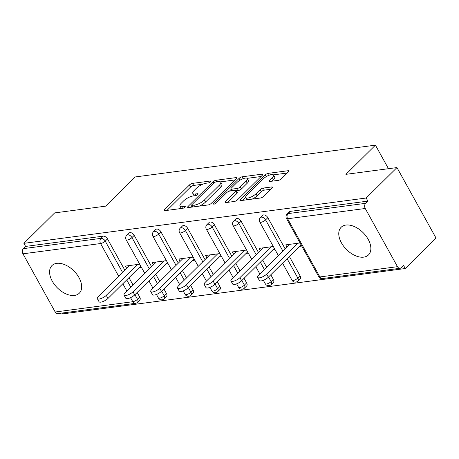 <?xml version="1.0" encoding="UTF-8"?>
<svg xmlns="http://www.w3.org/2000/svg" width="459" height="459" viewBox="0 0 459 459"><rect width="100%" height="100%" fill="white"/><g stroke="black" fill="none" stroke-linecap="round" stroke-linejoin="round"><path stroke-width="0.69" d="M210.606 181.804A1.71 0.568 -29 0 0 210.928 181.133A1.71 0.568 -29 0 0 210.394 181.007L192.528 183.371A2.444 0.815 -29 0 0 189.469 184.96L164.632 209.516A2.444 0.815 -29 0 0 164.173 210.48A2.444 0.815 -29 0 0 164.936 210.658L182.802 208.294A1.71 0.568 -29 0 0 184.943 207.181A1.71 0.568 -29 0 0 185.264 206.51A1.71 0.568 -29 0 0 184.736 206.384L182.424 206.688A7.826 2.599 -29 0 1 179.991 206.12A7.826 2.599 -29 0 1 181.454 203.039L183.525 200.99A7.826 2.599 -29 0 1 193.319 195.913L195.632 195.609A1.71 0.568 -29 0 0 197.777 194.496A1.71 0.568 -29 0 0 198.099 193.818A1.71 0.568 -29 0 0 197.565 193.698L195.253 194.002A7.826 2.599 -29 0 1 192.82 193.428A7.826 2.599 -29 0 1 194.289 190.347L196.354 188.305A7.826 2.599 -29 0 1 206.154 183.221L208.466 182.917A1.71 0.568 -29 0 0 210.606 181.804M345.925 225.065A19.439 11.831 -134.7 0 0 341.146 227.28A19.439 11.831 -134.7 0 0 343.665 246.265A19.439 11.831 -134.7 0 0 363.7 257.132A19.439 11.831 -134.7 0 0 368.479 254.917A19.439 11.831 -134.7 0 0 365.961 235.932A19.439 11.831 -134.7 0 0 345.925 225.065M56.738 263.351A19.439 11.831 -134.7 0 0 51.959 265.566A19.439 11.831 -134.7 0 0 54.478 284.551A19.439 11.831 -134.7 0 0 74.513 295.424A19.439 11.831 -134.7 0 0 79.292 293.209A19.439 11.831 -134.7 0 0 76.773 274.224A19.439 11.831 -134.7 0 0 56.738 263.351M278.401 180.335A2.444 0.815 -29 0 0 281.465 178.746L288.43 171.855A2.444 0.815 -29 0 0 288.889 170.891A2.444 0.815 -29 0 0 288.126 170.714L268.286 173.341A2.444 0.815 -29 0 0 265.222 174.931L240.39 199.487A2.444 0.815 -29 0 0 239.931 200.451A2.444 0.815 -29 0 0 240.694 200.629L260.534 198.001A2.444 0.815 -29 0 0 263.598 196.418L272.015 188.092A2.444 0.815 -29 0 0 272.468 187.129A2.444 0.815 -29 0 0 271.711 186.951L263.219 188.075A2.444 0.815 -29 0 0 260.155 189.665L255.984 193.79A6.541 2.175 -29 0 1 250.029 197.445A6.541 2.175 -29 0 1 245.76 197.559A6.541 2.175 -29 0 1 246.988 194.983L263.334 178.815A6.541 2.175 -29 0 1 269.29 175.16A6.541 2.175 -29 0 1 273.558 175.045A6.541 2.175 -29 0 1 272.33 177.622L269.605 180.318A2.444 0.815 -29 0 0 269.152 181.282A2.444 0.815 -29 0 0 269.909 181.46L278.401 180.335M23.891 243.339L54.673 212.901L105.725 206.143L135.244 176.95L375.433 145.153L345.914 174.34L396.966 167.581L366.184 198.018L23.891 243.339L25.601 246.426L23.352 248.646L100.957 238.37L103.206 236.15L25.601 246.426M236.133 178.781A2.444 0.815 -29 0 0 236.592 177.817A2.444 0.815 -29 0 0 235.828 177.639L215.988 180.267A2.444 0.815 -29 0 0 212.924 181.856L188.092 206.412A2.444 0.815 -29 0 0 187.633 207.376A2.444 0.815 -29 0 0 188.391 207.554L208.237 204.926A2.444 0.815 -29 0 0 211.301 203.337L236.133 178.781M242.134 176.807L261.98 174.179A2.444 0.815 -29 0 1 262.737 174.357A2.444 0.815 -29 0 1 262.284 175.321L237.446 199.877A2.444 0.815 -29 0 1 234.388 201.467L225.891 202.591A2.444 0.815 -29 0 1 225.134 202.413A2.444 0.815 -29 0 1 225.593 201.449L235.662 191.489A2.444 0.815 -29 0 0 236.121 190.525A2.444 0.815 -29 0 0 235.364 190.347L229.729 191.093A2.444 0.815 -29 0 0 226.666 192.677L216.183 203.05A1.71 0.568 -29 0 1 214.623 204.003A1.71 0.568 -29 0 1 213.504 204.031A1.71 0.568 -29 0 1 213.825 203.36L239.076 178.39A2.444 0.815 -29 0 1 242.134 176.807L243.161 178.654M388.486 168.705L375.433 145.153M55.195 311.994L132.806 301.718A3.735 2.691 -97.5 0 0 135.405 303.336L57.794 313.612A3.735 2.691 -97.5 0 1 55.195 311.994L22.95 253.816A3.735 2.691 -97.5 0 1 23.352 248.646M62.499 312.992L62.975 313.847L405.268 268.526L436.05 238.089L396.966 167.581M366.184 198.018L367.894 201.105L365.645 203.326A3.735 2.691 82.5 0 0 365.244 208.495L397.494 266.673A3.735 2.691 82.5 0 0 400.093 268.291A3.735 2.691 82.5 0 0 401.309 267.672L403.559 265.445L405.268 268.526M126.695 268.406L125.41 266.088L139.685 264.195M139.197 267.568L141.395 267.281M365.244 208.495L287.638 218.771A3.735 2.691 82.5 0 1 288.034 213.601A3.735 2.278 -134.7 0 0 287.116 214.026L289.365 211.806A3.735 2.278 45.3 0 1 290.283 211.381L288.034 213.601L365.645 203.326M367.894 201.105L290.283 211.381M103.206 236.15A3.735 2.278 45.3 0 1 107.486 238.892L124.854 270.231M128.979 277.672L133.053 285.016M137.178 292.458L139.731 297.065A3.735 2.278 45.3 0 1 139.788 300.066L137.539 302.286A3.735 2.278 -134.7 0 0 137.482 299.291L139.731 297.065M267.838 217.664L265.589 219.884A3.735 2.278 45.3 0 0 261.309 217.141A3.735 2.278 -134.7 0 0 260.391 217.566L262.64 215.346A3.735 2.278 45.3 0 1 263.558 214.915A3.735 2.278 45.3 0 1 267.838 217.664L285.211 248.996M289.336 256.443L300.088 275.836A3.735 2.278 45.3 0 1 300.146 278.831L297.897 281.057A3.735 2.278 -134.7 0 0 297.839 278.062L300.088 275.836M241.113 221.198L238.864 223.424A3.735 2.278 45.3 0 0 234.583 220.681A3.735 2.278 -134.7 0 0 233.665 221.106L235.915 218.88A3.735 2.278 45.3 0 1 236.833 218.455A3.735 2.278 45.3 0 1 241.113 221.198L258.486 252.536M262.611 259.978L266.679 267.322M270.804 274.763L273.357 279.376A3.735 2.278 45.3 0 1 273.421 282.371L271.171 284.597A3.735 2.278 -134.7 0 0 271.108 281.596L273.357 279.376M214.387 224.738L212.138 226.964A3.735 2.278 45.3 0 0 207.858 224.221A3.735 2.278 -134.7 0 0 206.94 224.646L209.189 222.42A3.735 2.278 45.3 0 1 210.107 221.995A3.735 2.278 45.3 0 1 214.387 224.738L231.755 256.076M235.886 263.518L239.954 270.862M244.079 278.303L246.632 282.91A3.735 2.278 45.3 0 1 246.695 285.911L244.446 288.137A3.735 2.278 -134.7 0 0 244.383 285.137L246.632 282.91M187.662 228.278L185.413 230.498A3.735 2.278 45.3 0 0 181.133 227.756A3.735 2.278 -134.7 0 0 180.215 228.18L182.464 225.96A3.735 2.278 45.3 0 1 183.382 225.535A3.735 2.278 45.3 0 1 187.662 228.278L205.03 259.61M209.161 267.058L213.228 274.396M217.354 281.843L219.907 286.45A3.735 2.278 45.3 0 1 219.964 289.451L217.715 291.672A3.735 2.278 -134.7 0 0 217.658 288.677L219.907 286.45M160.937 231.812L158.688 234.038A3.735 2.278 45.3 0 0 154.408 231.296A3.735 2.278 -134.7 0 0 153.49 231.72L155.739 229.5A3.735 2.278 45.3 0 1 156.657 229.07A3.735 2.278 45.3 0 1 160.937 231.812L178.304 263.15M182.43 270.598L186.503 277.936M190.628 285.378L193.182 289.99A3.735 2.278 45.3 0 1 193.239 292.985L190.99 295.212A3.735 2.278 -134.7 0 0 190.933 292.211L193.182 289.99M134.212 235.352L131.963 237.578A3.735 2.278 45.3 0 0 127.682 234.836A3.735 2.278 -134.7 0 0 126.764 235.26L129.013 233.034A3.735 2.278 45.3 0 1 129.931 232.61A3.735 2.278 45.3 0 1 134.212 235.352L151.579 266.69M155.704 274.132L159.778 281.476M163.903 288.918L166.456 293.531A3.735 2.278 45.3 0 1 166.514 296.525L164.265 298.752A3.735 2.278 -134.7 0 0 164.207 295.751L166.456 293.531M165.923 264.034L168.12 263.741M153.421 264.872L152.136 262.548L166.41 260.655M192.648 260.494L194.846 260.201M180.146 261.332L178.861 259.008L193.136 257.12M219.373 256.954L221.571 256.661M206.871 257.792L205.586 255.468L219.861 253.58M246.099 253.414L248.296 253.127M233.597 254.252L232.311 251.934L246.586 250.04M272.824 249.88L275.021 249.587M260.322 250.717L259.037 248.394L273.312 246.506M299.549 246.34L301.747 246.047M287.053 247.177L285.762 244.854L300.037 242.966M192.82 193.428L193.962 195.488A7.826 2.599 -29 0 0 194.237 195.792M179.991 206.12L181.133 208.174A7.826 2.599 -29 0 0 181.408 208.478M202.706 184.231L193.669 185.43A2.444 0.815 -29 0 0 190.605 187.014L166.967 210.388M191.931 205.798L190.428 207.284M234.933 179.962L220.498 181.879M215.908 181.93A1.71 0.568 -29 0 0 213.762 183.043L191.965 204.599A1.71 0.568 -29 0 0 191.644 205.276A1.71 0.568 -29 0 0 192.178 205.397L194.616 205.075A7.826 2.599 -29 0 0 204.41 199.998L219.31 185.264A7.826 2.599 -29 0 0 220.773 182.183A7.826 2.599 -29 0 0 218.346 181.609L215.908 181.93M199.2 206.125A7.826 2.599 -29 0 0 205.552 202.052L204.41 199.998M220.773 182.183L221.915 184.237A7.826 2.599 -29 0 1 220.452 187.318L205.552 202.052M247.143 178.35L261.085 176.503M227.928 202.321L236.804 193.543A2.444 0.815 -29 0 0 237.263 192.579L236.121 190.525M229.385 191.156L231.135 189.429M246.116 181.15A6.541 2.175 -29 0 0 247.338 178.574A6.541 2.175 -29 0 0 243.069 178.689A6.541 2.175 -29 0 0 237.119 182.343L231.359 188.041A2.444 0.815 -29 0 0 230.9 189.005A2.444 0.815 -29 0 0 231.657 189.183L237.292 188.437A2.444 0.815 -29 0 0 240.355 186.847L246.116 181.15L247.252 183.21A6.541 2.175 -29 0 0 248.48 180.634L247.338 178.574M247.252 183.21L241.491 188.907A2.444 0.815 -29 0 1 238.433 190.491L236.265 190.778M273.558 175.045L274.694 177.099A6.541 2.175 -29 0 1 273.472 179.676L271.946 181.19M245.76 197.559L246.902 199.613A6.541 2.175 -29 0 0 247.04 199.791M252.117 199.114A6.541 2.175 -29 0 0 257.12 195.844L255.984 193.79M270.816 189.274L264.355 190.129A2.444 0.815 -29 0 0 261.297 191.719L257.12 195.844M245.703 197.416L242.725 200.359M287.236 173.043L273.421 174.868M106.281 295.344L107.991 298.43A5.732 1.905 151 0 1 102.776 301.632A5.732 1.905 151 0 1 99.041 301.729L97.331 298.643A5.732 1.905 -29 0 0 101.066 298.545A5.732 1.905 -29 0 0 106.281 295.344L137.488 264.487M129.604 265.531L98.404 296.388A5.732 1.905 -29 0 0 97.331 298.643M107.991 298.43L140.718 266.065M133.007 291.804L134.716 294.89A5.732 1.905 151 0 1 129.501 298.092A5.732 1.905 151 0 1 125.766 298.189L124.056 295.108A5.732 1.905 -29 0 0 127.797 295.005A5.732 1.905 -29 0 0 133.007 291.804L164.213 260.947M156.33 261.991L125.129 292.848A5.732 1.905 -29 0 0 124.056 295.108M134.716 294.89L167.443 262.525M159.732 288.269L161.442 291.35A5.732 1.905 151 0 1 156.232 294.552A5.732 1.905 151 0 1 152.491 294.649L150.781 291.568A5.732 1.905 -29 0 0 154.522 291.471A5.732 1.905 -29 0 0 159.732 288.269L190.938 257.407M183.055 258.451L151.854 289.308A5.732 1.905 -29 0 0 150.781 291.568M161.442 291.35L194.168 258.985M186.457 284.729L188.167 287.81A5.732 1.905 151 0 1 182.957 291.012A5.732 1.905 151 0 1 179.217 291.109L177.507 288.028A5.732 1.905 -29 0 0 181.248 287.931A5.732 1.905 -29 0 0 186.457 284.729L217.664 253.873M209.786 254.917L178.58 285.773A5.732 1.905 -29 0 0 177.507 288.028M188.167 287.81L220.899 255.451M213.183 281.189L214.892 284.276A5.732 1.905 151 0 1 209.683 287.477A5.732 1.905 151 0 1 205.942 287.575L204.232 284.488A5.732 1.905 -29 0 0 207.973 284.391A5.732 1.905 -29 0 0 213.183 281.189L244.389 250.333M236.511 251.377L205.305 282.233A5.732 1.905 -29 0 0 204.232 284.488M214.892 284.276L247.625 251.911M239.914 277.649L241.618 280.736A5.732 1.905 151 0 1 236.408 283.937A5.732 1.905 151 0 1 232.667 284.035L230.957 280.954A5.732 1.905 -29 0 0 234.698 280.851A5.732 1.905 -29 0 0 239.914 277.649L271.114 246.793M263.236 247.837L232.03 278.693A5.732 1.905 -29 0 0 230.957 280.954M241.618 280.736L274.35 248.371M266.639 274.115L268.349 277.196A5.732 1.905 151 0 1 263.133 280.397A5.732 1.905 151 0 1 259.392 280.495L257.683 277.414A5.732 1.905 -29 0 0 261.423 277.316A5.732 1.905 -29 0 0 266.639 274.115L297.839 243.259M289.962 244.297L258.756 275.159A5.732 1.905 -29 0 0 257.683 277.414M268.349 277.196L301.075 244.831M210.75 181.649L210.394 181.007M185.092 207.026L184.736 206.384M197.921 194.341L197.565 193.698M134.929 294.684L137.482 299.291A3.735 1.239 -29 0 1 132.806 301.718L130.551 297.656M126.913 291.086L122.84 283.742M118.715 276.301L100.555 243.54L22.95 253.816M107.486 238.892L105.237 241.118A3.735 1.239 -29 0 1 100.555 243.54A3.735 2.691 -97.5 0 1 100.957 238.37A3.735 2.278 45.3 0 1 105.237 241.118L122.605 272.451M287.116 214.026A3.735 3.735 0 0 0 286.479 218.501A3.735 1.239 151 0 0 287.638 218.771L319.883 276.943L397.494 266.673M286.479 218.501L318.724 276.674A3.735 1.239 151 0 0 319.883 276.943A3.735 2.691 82.5 0 0 322.482 278.567L400.093 268.291M126.73 279.898L130.804 287.236M149.33 268.917L131.963 237.578A3.735 1.239 -29 0 1 127.281 240.005A3.735 1.239 151 0 1 126.122 239.73L144.792 273.403M161.654 291.144L164.207 295.751A3.735 1.239 -29 0 1 159.531 298.178A3.735 1.239 151 0 1 158.366 297.902A3.735 3.735 0 0 0 164.265 298.752M153.455 276.358L157.529 283.702M153.49 231.72A3.735 3.735 0 0 0 152.847 236.19A3.735 1.239 151 0 0 154.006 236.465A3.735 1.239 -29 0 0 158.688 234.038L176.055 265.377M180.18 272.818L184.254 280.162M188.379 287.604L190.933 292.211A3.735 1.239 -29 0 1 186.256 294.638A3.735 1.239 151 0 1 185.097 294.368A3.735 3.735 0 0 0 190.99 295.212M180.215 228.18A3.735 3.735 0 0 0 179.572 232.65A3.735 1.239 151 0 0 180.737 232.925A3.735 1.239 -29 0 0 185.413 230.498L202.78 261.837M206.911 269.278L210.979 276.622M215.105 284.064L217.658 288.677A3.735 1.239 -29 0 1 212.982 291.098A3.735 1.239 151 0 1 211.823 290.828A3.735 3.735 0 0 0 217.715 291.672M206.94 224.646A3.735 3.735 0 0 0 206.298 229.116A3.735 1.239 151 0 0 207.462 229.385A3.735 1.239 -29 0 0 212.138 226.964L229.511 258.297M233.637 265.744L237.705 273.082M241.83 280.529L244.383 285.137A3.735 1.239 -29 0 1 239.707 287.563A3.735 1.239 151 0 1 238.548 287.288A3.735 3.735 0 0 0 244.446 288.137M233.665 221.106A3.735 3.735 0 0 0 233.023 225.576A3.735 1.239 151 0 0 234.188 225.851A3.735 1.239 -29 0 0 238.864 223.424L256.237 254.762M260.362 262.204L264.43 269.548M268.555 276.989L271.108 281.596A3.735 1.239 -29 0 1 266.432 284.023A3.735 1.239 151 0 1 265.273 283.748A3.735 3.735 0 0 0 271.171 284.597M260.391 217.566A3.735 3.735 0 0 0 259.754 222.036A3.735 1.239 151 0 0 260.913 222.311A3.735 1.239 -29 0 0 265.589 219.884L282.962 251.222M287.087 258.664L297.839 278.062A3.735 1.239 -29 0 1 293.158 280.483A3.735 1.239 151 0 1 291.999 280.214A3.735 3.735 0 0 0 297.897 281.057M196.085 195.5L195.253 194.002M183.25 208.185L182.424 206.688M165.246 210.618L164.632 209.516M190.605 187.014L189.469 184.96M193.669 185.43L192.528 183.371M188.701 207.514L188.092 206.412M213.647 183.158L212.924 181.856M216.843 181.81L215.988 180.267M236.339 178.557L235.828 177.639M193.027 206.94L192.178 205.397M195.465 206.619L194.616 205.075M220.452 187.318L219.31 185.264M262.491 175.097L261.98 174.179M226.201 202.551L225.593 201.449M236.804 193.543L235.662 191.489M214.25 204.117L213.825 203.36M240.046 180.146L239.076 178.39M232.512 190.72L231.657 189.183M238.433 190.491L237.292 188.437M241.491 188.907L240.355 186.847M270.219 181.42L269.605 180.318M273.472 179.676L272.33 177.622M261.297 191.719L260.155 189.665M264.355 190.129L263.219 188.075M272.221 187.869L271.711 186.951M240.998 200.589L240.39 199.487M266.186 176.663L265.222 174.931M269.29 175.154L268.286 173.341M288.636 171.632L288.126 170.714M135.405 303.336A3.735 3.735 0 0 0 137.539 302.286M126.764 235.26A3.735 3.735 0 0 0 126.122 239.73M148.917 280.851L152.985 288.189M156.462 294.466L158.366 297.902M152.847 236.19L171.517 269.869M175.642 277.311L179.71 284.655M183.187 290.926L185.097 294.368M179.572 232.65L198.242 266.329M202.367 273.771L206.435 281.115M209.912 287.386L211.823 290.828M206.298 229.116L224.967 262.789M229.093 270.236L233.161 277.575M236.637 283.846L238.548 287.288M233.023 225.576L251.693 259.249M255.818 266.696L259.886 274.034M263.363 280.311L265.273 283.748M259.754 222.036L278.418 255.715M282.543 263.156L291.999 280.214M318.724 276.674A3.735 3.735 0 0 0 322.482 278.567M192.596 206.998L191.644 205.276M231.898 190.806L230.9 189.005"/></g></svg>
